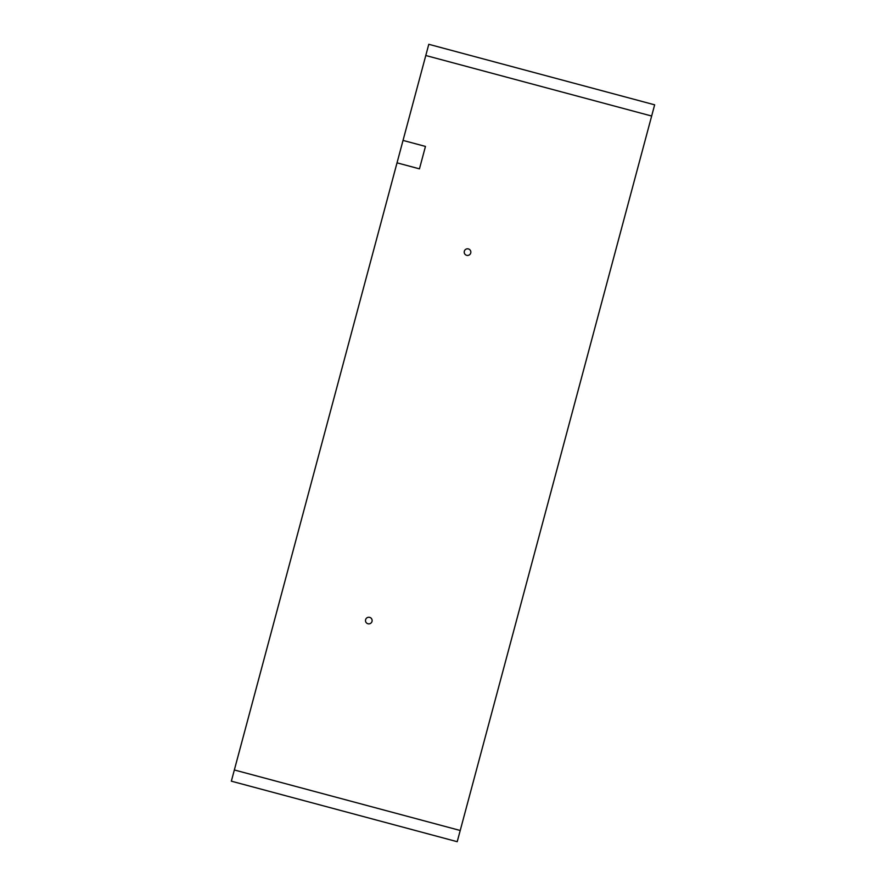 <?xml version="1.0" encoding="UTF-8"?>
<svg xmlns="http://www.w3.org/2000/svg" width="886" height="886" viewBox="0 0 886 886"><rect width="100%" height="100%" fill="white"/><g stroke="black" fill="none" stroke-linecap="round" stroke-linejoin="round"><path stroke-width="1.33" d="M234.347 769.967L397.028 162.847L419.455 168.849L425.457 146.423L403.03 140.42L428.791 44.3L654.654 104.825L460.222 830.492L457.209 841.7L231.346 781.175L234.347 769.967L460.222 830.492M466.678 255.334A3.311 3.311 0 0 0 470.732 252.986A3.311 3.311 0 0 0 468.395 248.922A3.311 3.311 0 0 0 464.33 251.27A3.311 3.311 0 0 0 466.678 255.334M367.956 623.766A3.311 3.311 0 0 0 372.009 621.429A3.311 3.311 0 0 0 369.672 617.365A3.311 3.311 0 0 0 365.608 619.713A3.311 3.311 0 0 0 367.956 623.766M397.028 162.847L403.03 140.42M425.778 55.508L651.653 116.033"/></g></svg>
